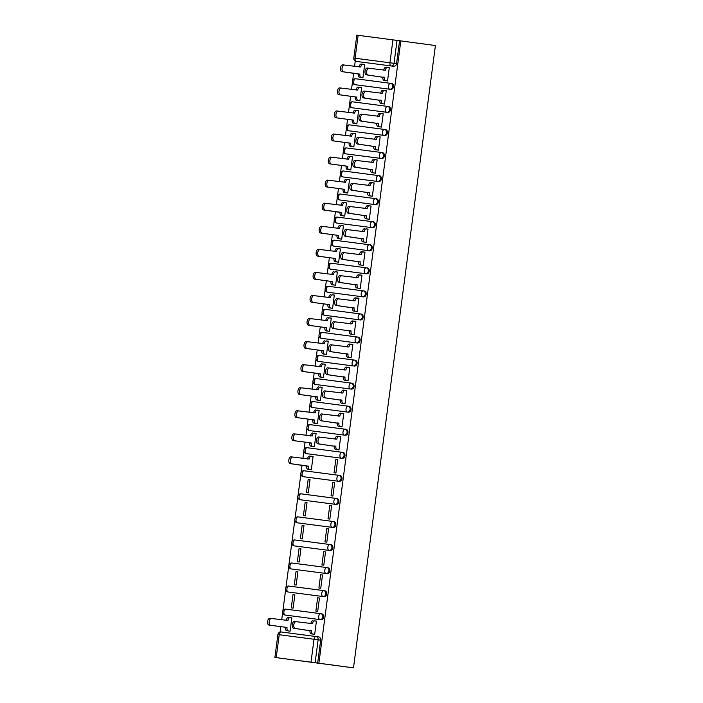 <?xml version="1.0" encoding="UTF-8"?>
<svg xmlns="http://www.w3.org/2000/svg" width="703" height="703" viewBox="0 0 703 703"><rect width="100%" height="100%" fill="white"/><g stroke="black" fill="none" stroke-linecap="round" stroke-linejoin="round"><path stroke-width="1.05" d="M390.683 89.351A2.979 2.478 -82.4 0 0 393.531 86.724A2.979 2.478 -82.4 0 0 391.466 83.446L390.578 83.323A2.979 2.478 97.6 0 1 390.569 83.323A2.979 2.478 97.6 0 1 392.634 86.601A2.979 2.478 97.6 0 1 389.787 89.237L354.98 84.685A2.979 2.478 97.6 0 1 354.971 84.685L389.787 89.237A2.979 1.652 -82.6 0 1 388.531 86.056A2.979 1.652 97.4 0 1 390.56 83.323L390.56 83.323A2.979 2.979 0 0 0 390.56 83.323L355.753 78.771A2.979 1.652 97.4 0 0 353.723 81.513A2.979 1.652 97.4 0 0 354.98 84.685L355.867 84.808A2.979 2.478 -82.4 0 0 355.876 84.808M387.652 112.418A2.979 2.478 -82.4 0 0 390.499 109.782A2.979 2.478 -82.4 0 0 388.434 106.505A2.979 2.478 -82.4 0 0 388.425 106.505L387.529 106.381A2.979 2.478 97.6 0 1 389.594 109.659A2.979 2.478 97.6 0 1 386.747 112.295L351.939 107.744A2.979 2.478 97.6 0 1 351.931 107.744L386.747 112.295A2.979 1.652 -82.6 0 1 385.499 109.114A2.979 1.652 97.4 0 1 387.52 106.381A2.979 1.652 97.4 0 0 387.52 106.381A2.979 2.979 0 0 0 387.52 106.381L352.721 101.83A2.979 1.652 97.4 0 0 352.713 101.83A2.979 1.652 97.4 0 0 350.692 104.571A2.979 1.652 97.4 0 0 351.939 107.744L352.836 107.867A2.979 2.478 -82.4 0 0 352.836 107.867A2.979 2.478 -82.4 0 0 352.844 107.867M384.611 135.477A2.979 2.478 -82.4 0 0 387.458 132.841A2.979 2.478 -82.4 0 0 385.402 129.563A2.979 2.478 -82.4 0 0 385.393 129.563L384.506 129.44A2.979 2.478 97.6 0 1 384.497 129.44A2.979 2.478 97.6 0 1 386.562 132.718A2.979 2.478 97.6 0 1 383.715 135.354L348.908 130.802A2.979 2.478 97.6 0 1 348.899 130.802L349.804 130.925A2.979 2.478 -82.4 0 0 349.804 130.925L348.899 130.802A2.979 1.652 97.4 0 1 347.651 127.63A2.979 1.652 97.4 0 1 349.681 124.888L384.488 129.44A2.979 1.652 97.4 0 0 382.458 132.173A2.979 1.652 -82.6 0 0 383.715 135.354L349.804 130.925M346.772 153.983L381.58 158.535A2.979 2.478 -82.4 0 0 384.427 155.899A2.979 2.478 -82.4 0 0 382.362 152.621A2.979 2.478 -82.4 0 0 382.353 152.621L381.457 152.498A2.979 2.478 97.6 0 1 383.522 155.776A2.979 2.478 97.6 0 1 380.675 158.412L345.867 153.86A2.979 2.478 97.6 0 1 345.858 153.86L346.772 153.983A2.979 2.478 -82.4 0 0 346.764 153.983A2.979 2.478 -82.4 0 0 346.772 153.983L345.858 153.86A2.979 1.652 97.4 0 1 344.619 150.688A2.979 1.652 97.4 0 1 346.641 147.955A2.979 2.979 0 0 0 343.301 150.521A2.979 2.979 0 0 0 345.858 153.86M378.539 181.594A2.979 2.478 -82.4 0 0 381.386 178.957A2.979 2.478 -82.4 0 0 379.33 175.68A2.979 2.478 -82.4 0 0 379.321 175.68L378.434 175.557A2.979 2.478 97.6 0 1 378.425 175.557A2.979 2.478 97.6 0 1 380.49 178.834A2.979 2.478 97.6 0 1 377.643 181.471L342.836 176.928A2.979 2.478 97.6 0 1 342.827 176.919L343.732 177.042A2.979 2.478 -82.4 0 0 343.732 177.042L342.827 176.919A2.979 1.652 97.4 0 1 341.579 173.746A2.979 1.652 97.4 0 1 343.609 171.014L378.416 175.557A2.979 1.652 97.4 0 0 376.386 178.298A2.979 1.652 -82.6 0 0 377.643 181.471L343.732 177.042M376.29 198.738L375.384 198.615A2.979 2.478 97.6 0 1 377.449 201.893A2.979 2.478 97.6 0 1 374.602 204.529L340.7 200.1A2.979 2.478 -82.4 0 0 340.7 200.1A2.979 2.478 -82.4 0 0 340.691 200.1L375.507 204.652A2.979 2.478 -82.4 0 0 378.355 202.016A2.979 2.478 -82.4 0 0 376.29 198.738A2.979 2.478 -82.4 0 0 376.281 198.738L375.393 198.624M372.467 227.71A2.979 2.478 -82.4 0 0 375.323 225.074A2.979 2.478 -82.4 0 0 373.258 221.797A2.979 2.478 -82.4 0 0 373.249 221.797L372.362 221.682A2.979 2.478 97.6 0 1 374.418 224.96A2.979 2.478 97.6 0 1 371.571 227.587L336.763 223.044A2.979 2.478 97.6 0 1 336.755 223.044L337.66 223.159A2.979 2.478 -82.4 0 0 337.66 223.159A2.979 2.478 -82.4 0 0 337.66 223.167L336.763 223.044A2.979 1.652 97.4 0 1 335.507 219.863A2.979 1.652 97.4 0 1 337.537 217.13L372.344 221.673A2.979 2.478 97.6 0 1 372.353 221.682A2.979 2.979 0 0 0 372.344 221.673A2.979 1.652 97.4 0 0 372.344 221.673A2.979 1.652 97.4 0 0 370.314 224.415A2.979 1.652 -82.6 0 0 371.571 227.587L337.66 223.167M369.435 250.769A2.979 2.478 -82.4 0 0 372.282 248.133A2.979 2.478 -82.4 0 0 370.217 244.855A2.979 2.478 -82.4 0 0 370.209 244.855L369.321 244.741A2.979 2.478 97.6 0 1 371.377 248.018A2.979 2.478 97.6 0 1 368.53 250.646L334.628 246.226A2.979 2.478 -82.4 0 0 334.619 246.226A2.979 2.478 -82.4 0 0 334.628 246.226L333.723 246.103A2.979 1.652 97.4 0 1 332.475 242.93A2.979 1.652 97.4 0 1 334.505 240.189L369.303 244.741A2.979 2.478 97.6 0 1 369.321 244.741A2.979 2.979 0 0 0 369.303 244.741A2.979 1.652 97.4 0 0 369.303 244.741A2.979 1.652 97.4 0 0 367.282 247.474A2.979 1.652 -82.6 0 0 368.53 250.646L334.628 246.226M331.588 269.284L330.682 269.161A2.979 2.478 97.6 0 1 330.682 269.161A2.979 1.652 97.4 0 1 329.435 265.989A2.979 1.652 97.4 0 1 331.464 263.247L366.272 267.799A2.979 2.478 97.6 0 1 368.346 271.077A2.979 2.478 97.6 0 1 365.498 273.713L331.588 269.284A2.979 2.478 -82.4 0 0 331.588 269.284L366.395 273.827A2.979 2.478 -82.4 0 0 369.251 271.191A2.979 2.478 -82.4 0 0 367.186 267.922A2.979 2.478 -82.4 0 0 367.177 267.913L366.289 267.799M363.363 296.886A2.979 2.478 -82.4 0 0 366.21 294.258A2.979 2.478 -82.4 0 0 364.145 290.98A2.979 2.478 -82.4 0 0 364.136 290.98L363.249 290.857A2.979 2.478 97.6 0 1 363.249 290.857A2.979 2.478 97.6 0 1 365.305 294.135A2.979 2.478 97.6 0 1 362.458 296.771L328.556 292.343A2.979 2.478 -82.4 0 0 328.556 292.343L327.651 292.22A2.979 1.652 97.4 0 1 326.403 289.047A2.979 1.652 97.4 0 1 328.433 286.306L363.24 290.857A2.979 1.652 97.4 0 0 361.21 293.59A2.979 1.652 -82.6 0 0 362.458 296.771L328.556 292.343A2.979 2.478 -82.4 0 1 328.538 292.343M360.323 319.953A2.979 2.478 -82.4 0 0 363.179 317.317A2.979 2.478 -82.4 0 0 361.114 314.039A2.979 2.478 -82.4 0 0 361.105 314.039L360.217 313.916A2.979 2.478 97.6 0 1 360.208 313.916A2.979 2.478 97.6 0 1 362.273 317.194A2.979 2.478 97.6 0 1 359.426 319.83L324.619 315.278A2.979 2.478 97.6 0 1 324.61 315.278L324.61 315.278A2.979 1.652 97.4 0 1 323.371 312.106A2.979 1.652 97.4 0 1 325.392 309.364L360.2 313.916A2.979 1.652 97.4 0 0 358.17 316.649A2.979 1.652 -82.6 0 0 359.426 319.83L325.515 315.401A2.979 2.478 -82.4 0 1 325.507 315.401M357.291 343.011A2.979 2.478 -82.4 0 0 360.138 340.375A2.979 2.478 -82.4 0 0 358.073 337.097L357.177 336.974A2.979 2.478 97.6 0 1 357.177 336.974A2.979 2.478 97.6 0 1 359.242 340.252A2.979 2.478 97.6 0 1 356.386 342.888L321.579 338.336L356.386 342.888A2.979 1.652 -82.6 0 1 355.138 339.716A2.979 1.652 97.4 0 1 357.168 336.974L357.168 336.974A2.979 2.979 0 0 0 357.168 336.974L322.361 332.431A2.979 1.652 97.4 0 0 322.361 332.422A2.979 1.652 97.4 0 0 320.331 335.164A2.979 1.652 97.4 0 0 321.579 338.336L322.475 338.459A2.979 2.478 -82.4 0 0 322.484 338.459M354.25 366.07A2.979 2.478 -82.4 0 0 357.106 363.433A2.979 2.478 -82.4 0 0 355.041 360.156A2.979 2.478 -82.4 0 0 355.033 360.156L354.145 360.033A2.979 2.478 97.6 0 1 354.136 360.033A2.979 2.478 97.6 0 1 356.201 363.31A2.979 2.478 97.6 0 1 353.354 365.947L318.547 361.395A2.979 2.478 97.6 0 1 318.538 361.395L353.354 365.947A2.979 1.652 -82.6 0 1 352.106 362.774A2.979 1.652 97.4 0 1 354.127 360.033L354.127 360.033A2.979 2.979 0 0 0 354.127 360.033L319.32 355.49A2.979 1.652 97.4 0 0 317.299 358.222A2.979 1.652 97.4 0 0 318.547 361.395L319.443 361.518A2.979 2.478 -82.4 0 0 319.443 361.518A2.979 2.478 -82.4 0 0 319.452 361.518M351.219 389.128A2.979 2.478 -82.4 0 0 354.066 386.492A2.979 2.478 -82.4 0 0 352.001 383.214L351.105 383.1A2.979 2.478 97.6 0 1 351.105 383.091A2.979 2.478 97.6 0 1 353.17 386.369A2.979 2.478 97.6 0 1 350.314 389.005L315.506 384.462A2.979 2.478 97.6 0 1 315.506 384.453L316.403 384.576A2.979 2.478 -82.4 0 0 316.412 384.576L315.506 384.453A2.979 1.652 97.4 0 1 314.259 381.281A2.979 1.652 97.4 0 1 316.288 378.548L351.096 383.091A2.979 1.652 97.4 0 0 349.066 385.833A2.979 1.652 -82.6 0 0 350.314 389.005L316.412 384.576M313.38 407.635L348.187 412.186A2.979 2.478 -82.4 0 0 351.034 409.55A2.979 2.478 -82.4 0 0 348.969 406.272A2.979 2.478 -82.4 0 0 348.96 406.272L348.073 406.158A2.979 2.478 97.6 0 1 348.064 406.158A2.979 2.478 97.6 0 1 350.129 409.427A2.979 2.478 97.6 0 1 347.282 412.063L312.475 407.52A2.979 2.478 97.6 0 1 312.466 407.52L313.38 407.635A2.979 2.478 -82.4 0 0 313.371 407.635A2.979 2.478 -82.4 0 0 313.38 407.635L312.466 407.52A2.979 1.652 97.4 0 1 311.227 404.339A2.979 1.652 97.4 0 1 313.248 401.606A2.979 2.979 0 0 0 309.909 404.172A2.979 2.979 0 0 0 312.466 407.52M345.147 435.245A2.979 2.478 -82.4 0 0 347.994 432.609A2.979 2.478 -82.4 0 0 345.929 429.331L345.032 429.217A2.979 2.478 97.6 0 1 345.032 429.217A2.979 2.478 97.6 0 1 347.097 432.494A2.979 2.478 97.6 0 1 344.242 435.122L309.434 430.579L344.242 435.122A2.979 1.652 -82.6 0 1 342.994 431.95A2.979 1.652 97.4 0 1 345.024 429.208A2.979 1.652 97.4 0 0 345.024 429.208A2.979 2.979 0 0 0 345.024 429.208L345.929 429.331M342.115 458.303A2.979 2.478 -82.4 0 0 344.962 455.667A2.979 2.478 -82.4 0 0 342.897 452.389A2.979 2.478 -82.4 0 0 342.888 452.389L341.992 452.275A2.979 2.478 97.6 0 1 344.057 455.553A2.979 2.478 97.6 0 1 341.21 458.189L306.403 453.637A2.979 2.478 97.6 0 1 306.394 453.637L307.299 453.76A2.979 2.478 -82.4 0 0 307.299 453.76A2.979 2.478 -82.4 0 0 307.308 453.76L306.403 453.637A2.979 1.652 97.4 0 1 305.155 450.465A2.979 1.652 97.4 0 1 307.176 447.723L341.983 452.275A2.979 1.652 97.4 0 0 339.962 455.008A2.979 1.652 -82.6 0 0 341.21 458.189L307.308 453.76M339.074 481.362A2.979 2.478 -82.4 0 0 341.922 478.734A2.979 2.478 -82.4 0 0 339.857 475.456L338.969 475.333A2.979 2.478 97.6 0 1 341.025 478.611A2.979 2.478 97.6 0 1 338.169 481.247L303.371 476.696A2.979 2.478 97.6 0 1 303.362 476.696L304.258 476.819A2.979 2.478 -82.4 0 0 304.267 476.819L303.371 476.696A2.979 1.652 97.4 0 1 302.114 473.523A2.979 1.652 97.4 0 1 304.144 470.782L338.943 475.333A2.979 2.478 97.6 0 1 338.96 475.333A2.979 2.979 0 0 0 338.951 475.333L338.951 475.333A2.979 1.652 97.4 0 0 336.922 478.066A2.979 1.652 -82.6 0 0 338.169 481.247L304.267 476.819M301.227 499.877L300.322 499.754A2.979 2.478 97.6 0 1 300.322 499.754A2.979 1.652 97.4 0 1 299.083 496.582A2.979 1.652 97.4 0 1 301.104 493.84A2.979 1.652 97.4 0 0 301.104 493.84L335.911 498.392A2.979 2.478 97.6 0 1 337.985 501.67A2.979 2.478 97.6 0 1 335.138 504.306L301.236 499.877A2.979 2.478 -82.4 0 0 301.236 499.877A2.979 2.478 -82.4 0 0 301.227 499.877L336.043 504.42A2.979 2.478 -82.4 0 0 338.89 501.793A2.979 2.478 -82.4 0 0 336.825 498.515A2.979 2.478 -82.4 0 0 336.816 498.515L335.929 498.392M298.195 522.935L297.29 522.812A2.979 2.478 97.6 0 1 297.29 522.812A2.979 1.652 97.4 0 1 296.042 519.64A2.979 1.652 97.4 0 1 298.072 516.898L332.871 521.45A2.979 2.478 97.6 0 1 334.953 524.728A2.979 2.478 97.6 0 1 332.106 527.364L298.195 522.935A2.979 2.478 -82.4 0 0 298.195 522.935L333.002 527.487A2.979 2.478 -82.4 0 0 335.849 524.851A2.979 2.478 -82.4 0 0 333.793 521.573A2.979 2.478 -82.4 0 0 333.784 521.573L332.897 521.45M329.971 550.546A2.979 2.478 -82.4 0 0 332.818 547.909A2.979 2.478 -82.4 0 0 330.753 544.632A2.979 2.478 -82.4 0 0 330.744 544.632L329.848 544.509A2.979 2.478 97.6 0 1 331.913 547.786A2.979 2.478 97.6 0 1 329.066 550.423L294.258 545.871A2.979 2.478 97.6 0 1 294.249 545.871L295.163 545.994A2.979 2.478 -82.4 0 0 295.163 545.994L294.249 545.871A2.979 1.652 97.4 0 1 293.01 542.698A2.979 1.652 97.4 0 1 295.032 539.966L329.839 544.509A2.979 1.652 97.4 0 0 329.839 544.509A2.979 1.652 97.4 0 0 327.818 547.25A2.979 1.652 -82.6 0 0 329.066 550.423L295.163 545.994A2.979 2.478 -82.4 0 1 295.146 545.994M326.93 573.604A2.979 2.478 -82.4 0 0 329.777 570.968A2.979 2.478 -82.4 0 0 327.721 567.69A2.979 2.478 -82.4 0 0 327.712 567.69L326.825 567.567A2.979 2.478 97.6 0 1 326.816 567.567A2.979 2.478 97.6 0 1 328.881 570.845A2.979 2.478 97.6 0 1 326.034 573.481L291.227 568.938A2.979 2.478 97.6 0 1 291.218 568.929L292.123 569.052L291.218 568.929A2.979 1.652 97.4 0 1 289.97 565.757A2.979 1.652 97.4 0 1 292 563.024L326.807 567.567A2.979 1.652 97.4 0 0 324.777 570.309A2.979 1.652 -82.6 0 0 326.034 573.481L292.123 569.052A2.979 2.478 -82.4 0 1 292.114 569.052M289.091 592.111L288.186 591.996A2.979 1.652 97.4 0 1 286.938 588.815A2.979 1.652 97.4 0 1 288.959 586.082A2.979 1.652 97.4 0 0 288.959 586.082L323.767 590.625A2.979 2.478 97.6 0 1 325.841 593.903A2.979 2.478 97.6 0 1 322.993 596.539L289.082 592.111A2.979 2.478 -82.4 0 0 289.082 592.111A2.979 2.478 -82.4 0 0 289.091 592.111L323.898 596.662A2.979 2.478 -82.4 0 0 326.746 594.026A2.979 2.478 -82.4 0 0 324.681 590.748A2.979 2.478 -82.4 0 0 324.672 590.748L323.784 590.634M320.858 619.721A2.979 2.478 -82.4 0 0 323.714 617.085A2.979 2.478 -82.4 0 0 321.649 613.807A2.979 2.478 -82.4 0 0 321.64 613.807L320.753 613.693A2.979 2.478 97.6 0 1 320.744 613.693A2.979 2.478 97.6 0 1 322.809 616.962A2.979 2.478 97.6 0 1 319.962 619.598L285.154 615.055A2.979 2.478 97.6 0 1 285.146 615.055L286.051 615.169A2.979 2.478 -82.4 0 0 286.051 615.169L285.146 615.055A2.979 1.652 97.4 0 1 283.898 611.874A2.979 1.652 97.4 0 1 285.928 609.141L320.735 613.684A2.979 1.652 97.4 0 0 318.705 616.426A2.979 1.652 -82.6 0 0 319.962 619.598L286.051 615.169M355.252 61.02L354.549 66.407M353.653 73.217L352.704 80.379M352.449 82.348L351.509 89.466M350.612 96.276L349.672 103.438M349.409 105.406L348.477 112.524M347.581 119.334L346.632 126.496M346.377 128.464L345.437 135.591M344.54 142.393L343.6 149.554M343.336 151.523L342.405 158.65M341.509 165.451L340.568 172.613M340.305 174.59L339.364 181.708M338.468 188.509L337.528 195.671M337.273 197.648L336.333 204.766M335.436 211.568L334.496 218.73M334.233 220.707L333.292 227.825M332.396 234.626L331.456 241.797M331.201 243.765L330.261 250.883M329.364 257.685L328.424 264.855M328.16 266.824L327.22 273.942M326.333 280.752L325.384 287.914M325.129 289.882L324.188 297M323.292 303.81L322.352 310.972M322.088 312.94L321.157 320.058M320.26 326.869L319.311 334.03M319.057 335.999L318.116 343.126M317.22 349.927L316.28 357.089M316.016 359.057L315.085 366.184M314.188 372.985L313.239 380.147M312.984 382.124L312.044 389.242M311.148 396.044L310.208 403.206M309.944 405.183L309.012 412.301M308.116 419.102L307.167 426.264M306.912 428.241L305.972 435.359M305.076 442.161L304.135 449.331M303.872 451.3L302.94 458.418M302.044 465.219L301.095 472.39M300.84 474.358L298.063 495.448M297.8 497.416L295.023 518.506M294.768 520.475L291.991 541.565M291.727 543.533L288.959 564.623M288.696 566.6L285.919 587.682M285.664 589.659L282.887 610.74M282.624 612.717L281.683 619.835M280.787 626.637L280.075 632.059M276.209 657.63L311.016 662.173L314.03 639.264L279.223 634.712L276.209 657.63L274.891 657.454L353.486 667.85L318.89 663.219L400.815 40.906L435.421 45.546L353.486 667.85M393.724 66.293L358.917 61.75A2.979 2.478 -82.4 0 0 358.917 61.75L393.724 66.293A2.979 2.478 97.6 0 0 396.571 63.657L394.031 63.323A2.979 2.478 97.6 0 1 391.176 65.959A2.979 1.652 97.4 0 1 389.928 62.778L392.942 39.869L397.046 40.405L394.031 63.323L353.802 58.059A2.979 2.979 0 0 0 356.368 61.407A2.979 1.652 97.4 0 1 355.12 58.235L358.135 35.317L392.942 39.869M400.815 40.906L397.046 40.405M353.802 58.059L356.825 35.15L358.135 35.317M317.659 663.061L320.673 640.143A2.979 2.478 -82.4 0 0 318.608 636.865L316.078 636.531A2.979 2.478 97.6 0 1 318.134 639.809L315.12 662.718L318.89 663.219M315.12 662.718L311.016 662.173M316.429 621.101L314.584 620.854L316.429 621.101L314.672 634.396L312.835 634.088M291.824 617.884L289.979 617.638L291.824 617.884L290.075 631.189L286.639 630.653A2.979 1.652 -82.6 0 1 285.392 627.48L286.991 627.691A2.979 1.652 97.4 0 0 288.239 630.863L286.639 630.653M293.019 594.58L291.27 607.884L293.116 608.13L294.865 594.826L293.019 594.58L294.865 594.826M317.615 597.796L315.867 611.1L317.712 611.338L319.461 598.033L317.615 597.796L319.461 598.042M296.051 571.521L294.302 584.826L296.148 585.063L297.896 571.767L296.051 571.521L297.896 571.767M320.656 574.738L318.898 588.042L320.744 588.279L322.501 574.975L320.656 574.738L322.492 574.984M299.091 548.463L297.343 561.767L299.179 562.005L300.937 548.7L299.091 548.463L300.937 548.709M323.688 551.679L321.939 564.984L323.784 565.221L325.533 551.917L323.688 551.679L325.533 551.925M302.123 525.405L300.374 538.709L302.22 538.946L303.968 525.642L302.123 525.405L303.968 525.651M326.728 528.621L324.971 541.925L326.816 542.162L328.573 528.858L326.728 528.621L328.565 528.867M305.164 502.346L303.406 515.65L305.251 515.888L307.009 502.583L305.164 502.346L307.009 502.592M329.76 505.562L328.011 518.858L329.856 519.104L331.605 505.8L329.76 505.562L331.605 505.809M308.195 479.288L306.446 492.592L308.292 492.829L310.041 479.525L308.195 479.288L310.041 479.534M332.8 482.495L331.043 495.8L332.888 496.046L334.637 482.741L332.8 482.495L334.637 482.75M309.496 469.455L311.324 469.771L313.081 456.467L311.236 456.229L313.081 456.475M335.832 459.437L334.083 472.741L335.929 472.987L337.677 459.683L335.832 459.437L337.677 459.683M310.928 446.185L314.373 446.633L310.928 446.185A2.979 1.652 -82.6 0 1 309.68 443.004L311.28 443.215A2.979 1.652 97.4 0 0 312.527 446.387L314.364 446.713L316.113 433.408L314.267 433.162L316.113 433.417M338.864 436.378L338.855 436.449A2.979 1.652 97.4 0 0 336.825 439.182L320.401 437.213A3.427 1.907 97.4 0 0 318.064 440.359A3.427 1.907 97.4 0 0 319.505 444.015L335.876 446.431A2.979 1.652 97.4 0 0 337.124 449.604L338.96 449.929L340.709 436.625L338.864 436.378L340.709 436.625M317.404 423.584L313.969 423.118A2.979 1.652 -82.6 0 1 312.712 419.946L314.311 420.157A2.979 1.652 97.4 0 0 315.559 423.329L317.396 423.654L319.153 410.35L317.308 410.104L319.153 410.35M341.904 413.32L341.895 413.39A2.979 1.652 97.4 0 0 339.865 416.123L323.442 414.155A3.427 1.907 97.4 0 0 321.104 417.301A3.427 1.907 97.4 0 0 322.545 420.956L338.908 423.373A2.979 1.652 97.4 0 0 340.164 426.545L342.001 426.862L343.749 413.566L341.904 413.32L343.749 413.566M317 400.06L320.445 400.517L317 400.06A2.979 1.652 -82.6 0 1 315.752 396.887L317.352 397.098A2.979 1.652 97.4 0 0 318.6 400.271L320.436 400.596L322.185 387.291L320.34 387.045L322.185 387.291M344.936 390.262L344.927 390.332A2.979 1.652 97.4 0 0 342.897 393.065L326.473 391.096A3.427 1.907 97.4 0 0 324.136 394.242A3.427 1.907 97.4 0 0 325.577 397.889L341.948 400.306A2.979 1.652 97.4 0 0 343.196 403.487L345.032 403.803L346.781 390.499L344.936 390.262L346.781 390.508M320.032 377.001L323.477 377.458L320.032 377.001A2.979 1.652 -82.6 0 1 318.784 373.829L320.383 374.04A2.979 1.652 97.4 0 0 321.631 377.212L323.468 377.529L325.225 364.233L323.38 363.987L325.217 364.233M347.976 367.203L347.967 367.274A2.979 1.652 97.4 0 0 347.959 367.274A2.979 1.652 97.4 0 0 345.938 370.006L329.505 368.029A3.427 1.907 97.4 0 0 327.176 371.184A3.427 1.907 97.4 0 0 328.617 374.831L344.98 377.247A2.979 1.652 97.4 0 0 346.236 380.428L348.073 380.745L349.822 367.441L347.976 367.203L349.822 367.449M323.072 353.943L326.517 354.4L323.072 353.943A2.979 1.652 -82.6 0 1 321.825 350.771L323.424 350.973A2.979 1.652 97.4 0 0 324.672 354.154L326.508 354.47L328.257 341.166L326.412 340.929L328.257 341.175M351.008 344.145L350.999 344.215A2.979 1.652 97.4 0 0 348.969 346.948L332.545 344.971A3.427 1.907 97.4 0 0 330.208 348.126A3.427 1.907 97.4 0 0 331.649 351.772L348.02 354.189A2.979 1.652 97.4 0 0 349.268 357.37L351.105 357.686L352.853 344.382L351.008 344.145L352.853 344.391M326.104 330.885L329.549 331.341L326.104 330.885A2.979 1.652 -82.6 0 1 324.856 327.712L326.456 327.914A2.979 1.652 97.4 0 0 327.703 331.095L329.54 331.412L331.298 318.108L329.452 317.87L331.289 318.116M354.048 321.086L354.04 321.148A2.979 1.652 97.4 0 0 352.01 323.89L335.577 321.912A3.427 1.907 97.4 0 0 333.248 325.067A3.427 1.907 97.4 0 0 334.69 328.714L351.052 331.131A2.979 1.652 97.4 0 0 352.308 334.303L354.136 334.628L355.894 321.324L354.048 321.086L355.894 321.333M329.145 307.826L332.589 308.283L329.145 307.826A2.979 1.652 -82.6 0 1 327.897 304.645L329.496 304.856A2.979 1.652 97.4 0 0 330.744 308.037L332.581 308.353L334.329 295.049L332.484 294.812L334.329 295.058M357.08 298.028L357.071 298.09A2.979 1.652 97.4 0 0 355.041 300.831L338.618 298.854A3.427 1.907 97.4 0 0 336.28 302.009A3.427 1.907 97.4 0 0 337.721 305.656L354.092 308.072A2.979 1.652 97.4 0 0 355.34 311.244L357.177 311.57L358.925 298.265L357.08 298.028L358.925 298.274M332.176 284.768L335.621 285.225L332.176 284.768A2.979 1.652 -82.6 0 1 330.928 281.587L332.528 281.798A2.979 1.652 97.4 0 0 333.776 284.97L335.612 285.295L337.361 271.991L335.524 271.753L337.361 271.999M360.121 274.961L360.112 275.031A2.979 1.652 97.4 0 0 358.082 277.773L341.649 275.796A3.427 1.907 97.4 0 0 339.321 278.95A3.427 1.907 97.4 0 0 340.753 282.597L357.124 285.014A2.979 1.652 97.4 0 0 358.381 288.186L360.208 288.511L361.966 275.207L360.121 274.961L361.966 275.207M335.217 261.709L338.661 262.157L335.217 261.709A2.979 1.652 -82.6 0 1 333.969 258.528L335.559 258.739A2.979 1.652 97.4 0 0 336.816 261.911L338.653 262.237L340.401 248.932L338.556 248.695L340.401 248.941M363.152 251.902L363.143 251.973A2.979 1.652 97.4 0 0 361.114 254.714L344.69 252.737A3.427 1.907 97.4 0 0 342.352 255.883A3.427 1.907 97.4 0 0 343.793 259.539L360.164 261.955A2.979 1.652 97.4 0 0 361.412 265.128L363.249 265.453L364.998 252.149L363.152 251.902L364.998 252.149M338.248 238.642L341.693 239.099L338.248 238.642A2.979 1.652 -82.6 0 1 337.001 235.47L338.6 235.681A2.979 1.652 97.4 0 0 339.848 238.853L341.684 239.178L343.433 225.874L341.588 225.628L343.433 225.874M364.453 242.078L366.281 242.394L368.038 229.09L366.193 228.844L368.038 229.09M342.888 215.803L344.725 216.12L346.474 202.816L344.628 202.569L346.474 202.816M369.224 205.786L369.216 205.856A2.979 1.652 97.4 0 0 367.186 208.589L350.762 206.62A3.427 1.907 97.4 0 0 348.424 209.766A3.427 1.907 97.4 0 0 349.866 213.413L366.237 215.839A2.979 1.652 97.4 0 0 367.484 219.011L369.321 219.327L371.07 206.023L369.224 205.786L371.07 206.032M344.321 192.525L347.765 192.982L344.321 192.525A2.979 1.652 -82.6 0 1 343.073 189.353L344.672 189.564A2.979 1.652 97.4 0 0 345.92 192.736L347.757 193.061L349.505 179.757L347.66 179.511L349.505 179.757M372.265 182.727L372.256 182.798A2.979 1.652 97.4 0 0 370.226 185.53L353.794 183.562A3.427 1.907 97.4 0 0 351.465 186.708A3.427 1.907 97.4 0 0 352.897 190.355L369.268 192.771A2.979 1.652 97.4 0 0 370.516 195.952L372.353 196.269L374.11 182.965L372.265 182.727L374.11 182.973M350.806 169.933L347.361 169.467A2.979 1.652 -82.6 0 1 346.104 166.295L347.704 166.506A2.979 1.652 97.4 0 0 348.96 169.678L350.788 169.994L352.546 156.69L350.7 156.453L352.546 156.699M375.297 159.669L375.288 159.739A2.979 1.652 97.4 0 0 373.258 162.472L356.834 160.495A3.427 1.907 97.4 0 0 354.497 163.65A3.427 1.907 97.4 0 0 355.938 167.296L372.309 169.713A2.979 1.652 97.4 0 0 373.557 172.894L375.393 173.21L377.142 159.906L375.297 159.669L377.142 159.915M350.393 146.409L353.837 146.865L350.393 146.409A2.979 1.652 -82.6 0 1 349.145 143.236L350.744 143.438A2.979 1.652 97.4 0 0 351.992 146.619L353.829 146.936L355.577 133.632L353.732 133.394L355.577 133.64M380.165 136.927L378.319 136.672A2.979 1.652 97.4 0 0 376.298 139.414L359.866 137.437A3.427 1.907 97.4 0 0 357.537 140.591A3.427 1.907 97.4 0 0 358.969 144.238L375.34 146.655A2.979 1.652 97.4 0 0 376.588 149.836L378.425 150.152L380.182 136.848L378.337 136.61L380.174 136.857M353.433 123.35L356.878 123.807L353.433 123.35A2.979 1.652 -82.6 0 1 352.177 120.178L353.776 120.38A2.979 1.652 97.4 0 0 355.033 123.561L356.86 123.877L358.618 110.573L356.773 110.336L358.618 110.582M381.369 113.552L381.36 113.614A2.979 1.652 97.4 0 0 379.33 116.355L362.906 114.378A3.427 1.907 97.4 0 0 362.897 114.378A3.427 1.907 97.4 0 0 360.569 117.533A3.427 1.907 97.4 0 0 362.01 121.18L378.381 123.596A2.979 1.652 97.4 0 0 379.629 126.768L381.465 127.094L383.214 113.789L381.369 113.552L383.214 113.798M356.465 100.292L359.91 100.749L356.465 100.292A2.979 1.652 -82.6 0 1 355.217 97.111L356.816 97.322A2.979 1.652 97.4 0 0 358.064 100.503L359.901 100.819L361.65 87.515L359.804 87.277L361.65 87.523M382.66 103.719L384.497 104.035L386.246 90.731L384.409 90.485L386.246 90.74M361.105 77.444L362.933 77.761L364.69 64.456L362.845 64.219L364.69 64.465M387.441 67.426L387.432 67.497A2.979 1.652 97.4 0 0 385.402 70.238L368.978 68.261A3.427 1.907 97.4 0 0 366.641 71.416A3.427 1.907 97.4 0 0 368.082 75.063L384.444 77.479A2.979 1.652 97.4 0 0 385.701 80.652L387.538 80.977L389.286 67.673L387.441 67.426L389.286 67.673M362.845 64.219L362.836 64.281A2.979 1.652 97.4 0 0 362.827 64.281A2.979 1.652 97.4 0 0 360.806 67.022L344.373 65.045A3.427 1.907 97.4 0 0 342.045 68.2A3.427 1.907 97.4 0 0 343.477 71.847L359.848 74.263A2.979 1.652 97.4 0 0 361.105 77.435L359.505 77.233A2.979 1.652 -82.6 0 1 358.249 74.052L359.883 74.043M359.804 87.277L359.795 87.339A2.979 1.652 97.4 0 0 357.765 90.081L341.342 88.103A3.427 1.907 97.4 0 0 341.333 88.103A3.427 1.907 97.4 0 0 339.004 91.258A3.427 1.907 97.4 0 0 340.445 94.905L356.843 97.102M356.773 110.336L356.764 110.406A2.979 1.652 97.4 0 0 356.755 110.406A2.979 1.652 97.4 0 0 354.734 113.139L338.301 111.162A3.427 1.907 97.4 0 0 335.972 114.317A3.427 1.907 97.4 0 0 337.414 117.963L353.811 120.16M353.732 133.394L353.723 133.465A2.979 1.652 97.4 0 0 351.693 136.197L335.269 134.229A3.427 1.907 97.4 0 0 332.932 137.375A3.427 1.907 97.4 0 0 334.373 141.022L350.771 143.219M350.7 156.453L350.692 156.523A2.979 1.652 97.4 0 0 350.683 156.523A2.979 1.652 97.4 0 0 348.662 159.256L332.229 157.287A3.427 1.907 97.4 0 0 329.9 160.433A3.427 1.907 97.4 0 0 331.341 164.08L347.739 166.277M347.66 179.511L347.651 179.581A2.979 1.652 97.4 0 0 345.621 182.314L329.197 180.346A3.427 1.907 97.4 0 0 326.86 183.492A3.427 1.907 97.4 0 0 328.301 187.147L344.698 189.335M344.628 202.569L344.619 202.64A2.979 1.652 97.4 0 0 344.611 202.64A2.979 1.652 97.4 0 0 342.589 205.381L326.157 203.404A3.427 1.907 97.4 0 0 323.828 206.55A3.427 1.907 97.4 0 0 325.269 210.206L341.632 212.622A2.979 1.652 97.4 0 0 342.888 215.795L341.289 215.584A2.979 1.652 -82.6 0 1 340.032 212.411L341.667 212.403M341.588 225.628L341.579 225.698A2.979 1.652 97.4 0 0 339.549 228.44L323.125 226.463A3.427 1.907 97.4 0 0 320.788 229.617A3.427 1.907 97.4 0 0 322.229 233.264L338.626 235.461M338.556 248.695L338.547 248.757A2.979 1.652 97.4 0 0 336.517 251.498L320.093 249.521A3.427 1.907 97.4 0 0 320.085 249.521A3.427 1.907 97.4 0 0 317.756 252.676A3.427 1.907 97.4 0 0 319.197 256.323L335.595 258.519M335.524 271.753L335.507 271.815A2.979 1.652 97.4 0 0 333.486 274.557L317.053 272.579A3.427 1.907 97.4 0 0 314.716 275.734A3.427 1.907 97.4 0 0 316.157 279.381L332.554 281.578M332.484 294.812L332.475 294.882A2.979 1.652 97.4 0 0 332.475 294.873A2.979 1.652 97.4 0 0 330.445 297.615L314.021 295.638A3.427 1.907 97.4 0 0 314.013 295.638A3.427 1.907 97.4 0 0 311.684 298.793A3.427 1.907 97.4 0 0 313.125 302.439L329.522 304.636M329.452 317.87L329.435 317.941A2.979 1.652 97.4 0 0 327.413 320.673L310.981 318.696A3.427 1.907 97.4 0 0 308.652 321.851A3.427 1.907 97.4 0 0 310.085 325.498L326.482 327.695M326.412 340.929L326.403 340.999A2.979 1.652 97.4 0 0 324.373 343.732L307.949 341.763A3.427 1.907 97.4 0 0 307.94 341.763A3.427 1.907 97.4 0 0 305.612 344.909A3.427 1.907 97.4 0 0 307.053 348.556L323.45 350.753M323.38 363.987L323.371 364.057A2.979 1.652 97.4 0 0 323.362 364.057A2.979 1.652 97.4 0 0 321.341 366.79L304.909 364.822A3.427 1.907 97.4 0 0 302.58 367.968A3.427 1.907 97.4 0 0 304.012 371.623L320.41 373.811M320.34 387.045L320.331 387.116A2.979 1.652 97.4 0 0 318.301 389.849L301.877 387.88A3.427 1.907 97.4 0 0 301.868 387.88A3.427 1.907 97.4 0 0 299.54 391.026A3.427 1.907 97.4 0 0 300.981 394.682L317.378 396.87M317.308 410.104L317.299 410.174A2.979 1.652 97.4 0 0 317.29 410.174A2.979 1.652 97.4 0 0 315.269 412.916L298.837 410.939A3.427 1.907 97.4 0 0 296.508 414.085A3.427 1.907 97.4 0 0 297.94 417.74L314.338 419.937M314.267 433.162L314.259 433.233A2.979 1.652 97.4 0 0 312.229 435.974L295.805 433.997A3.427 1.907 97.4 0 0 295.796 433.997A3.427 1.907 97.4 0 0 293.467 437.152A3.427 1.907 97.4 0 0 294.909 440.799L311.306 442.995M311.236 456.229L311.227 456.291A2.979 1.652 97.4 0 0 311.218 456.291A2.979 1.652 97.4 0 0 309.197 459.033L292.764 457.055A3.427 1.907 97.4 0 0 290.436 460.21A3.427 1.907 97.4 0 0 291.868 463.857L308.239 466.274A2.979 1.652 97.4 0 0 309.496 469.446L307.896 469.244A2.979 1.652 -82.6 0 1 306.64 466.063L308.274 466.054M289.979 617.638L289.97 617.709A2.979 1.652 97.4 0 0 287.94 620.45L271.516 618.473A3.427 1.907 97.4 0 0 269.179 621.619A3.427 1.907 97.4 0 0 270.62 625.275L287.017 627.471M314.584 620.854L314.575 620.925A2.979 1.652 97.4 0 0 314.566 620.925A2.979 1.652 97.4 0 0 312.545 623.658L296.112 621.689A3.427 1.907 97.4 0 0 293.784 624.835A3.427 1.907 97.4 0 0 295.216 628.491L311.587 630.907A2.979 1.652 97.4 0 0 312.835 634.08L311.244 633.869A2.979 1.652 -82.6 0 1 309.988 630.696L293.617 628.28A3.427 1.907 -82.6 0 1 292.184 624.624A3.427 1.907 -82.6 0 1 294.513 621.478L296.112 621.689L294.513 621.478M345.015 429.208L310.216 424.665A2.979 1.652 97.4 0 0 308.186 427.398A2.979 1.652 97.4 0 0 309.434 430.579L310.331 430.693A2.979 2.478 -82.4 0 0 310.339 430.702M399.585 40.748L396.571 63.657M358.899 61.75A2.979 2.478 -82.4 0 0 358.908 61.75L356.368 61.407M318.608 636.865A2.979 2.478 -82.4 0 0 318.6 636.865L316.069 636.531A2.979 2.979 0 0 0 316.06 636.531A2.979 2.478 97.6 0 1 316.069 636.531M366.193 228.844L366.184 228.914A2.979 1.652 97.4 0 0 366.175 228.914A2.979 1.652 97.4 0 0 364.154 231.647L347.721 229.679A3.427 1.907 97.4 0 0 345.393 232.825A3.427 1.907 97.4 0 0 346.825 236.48L363.196 238.897A2.979 1.652 97.4 0 0 364.453 242.069L362.853 241.858A2.979 1.652 -82.6 0 1 361.597 238.686L345.226 236.27A3.427 1.907 -82.6 0 1 343.793 232.623A3.427 1.907 -82.6 0 1 346.122 229.468L347.721 229.679L346.122 229.468M384.409 90.485L384.392 90.555A2.979 1.652 97.4 0 0 382.37 93.297L365.938 91.32A3.427 1.907 97.4 0 0 363.609 94.474A3.427 1.907 97.4 0 0 365.042 98.121L381.413 100.538A2.979 1.652 97.4 0 0 382.66 103.71L381.061 103.508A2.979 1.652 -82.6 0 1 379.813 100.327L363.442 97.91A3.427 1.907 -82.6 0 1 362.01 94.264A3.427 1.907 -82.6 0 1 364.339 91.109L365.929 91.32M310.911 623.666L310.946 623.456A2.979 1.652 -82.6 0 1 312.967 620.714A2.979 1.652 -82.6 0 1 312.976 620.714L312.967 620.714M312.835 634.08L311.244 633.869M316.42 621.171L314.575 620.925M311.614 630.679L310.023 630.477M291.815 617.955L289.97 617.709M285.418 627.261L269.021 625.064A3.427 1.907 -82.6 0 1 267.579 621.417A3.427 1.907 -82.6 0 1 269.917 618.262L271.507 618.473M286.314 620.45L286.341 620.239A2.979 1.652 -82.6 0 1 288.371 617.498M335.199 439.19L335.234 438.98A2.979 1.652 -82.6 0 1 337.255 436.238L338.855 436.449L337.255 436.238M338.969 449.858L335.524 449.393A2.979 1.652 -82.6 0 1 334.276 446.22L317.905 443.804A3.427 1.907 -82.6 0 1 316.473 440.157A3.427 1.907 -82.6 0 1 318.802 437.002L320.401 437.213L318.802 437.002M340.7 436.695L338.855 436.449M338.969 449.85L335.524 449.393M335.902 446.203L334.303 446.001M338.24 416.132L338.266 415.921A2.979 1.652 -82.6 0 1 340.296 413.179L341.895 413.39L340.296 413.179M338.565 426.334L342.01 426.791L338.565 426.334A2.979 1.652 -82.6 0 1 337.308 423.162L320.946 420.746A3.427 1.907 -82.6 0 1 319.505 417.09A3.427 1.907 -82.6 0 1 321.833 413.944A3.427 1.907 -82.6 0 1 321.842 413.944L323.433 414.155A3.427 1.907 97.4 0 0 323.433 414.155L321.833 413.944M343.741 413.636L341.895 413.39M338.943 423.144L337.343 422.942M341.271 393.074L341.298 392.854A2.979 1.652 -82.6 0 1 343.328 390.121L344.927 390.332L343.328 390.121M341.596 403.276L345.041 403.733L341.596 403.276A2.979 1.652 -82.6 0 1 340.349 400.104L323.978 397.687A3.427 1.907 -82.6 0 1 322.536 394.031A3.427 1.907 -82.6 0 1 324.874 390.886L326.473 391.096L324.874 390.886M346.772 390.578L344.927 390.332M341.974 400.086L340.375 399.875M344.312 370.015L344.338 369.796A2.979 1.652 -82.6 0 1 346.359 367.063A2.979 1.652 -82.6 0 1 346.368 367.063L346.359 367.063M344.637 380.218L348.082 380.675L344.637 380.218A2.979 1.652 -82.6 0 1 343.38 377.045L327.018 374.629A3.427 1.907 -82.6 0 1 325.577 370.973A3.427 1.907 -82.6 0 1 327.906 367.827L329.505 368.029L327.906 367.827M349.813 367.52L347.967 367.274M345.015 377.028L343.416 376.817M347.344 346.957L347.37 346.737A2.979 1.652 -82.6 0 1 349.4 344.004L350.999 344.206A2.979 1.652 97.4 0 0 350.999 344.206L349.4 344.004M347.669 357.159L351.113 357.616L347.669 357.159A2.979 1.652 -82.6 0 1 346.421 353.978L330.05 351.562A3.427 1.907 -82.6 0 1 328.609 347.915A3.427 1.907 -82.6 0 1 330.946 344.769L332.537 344.971M352.844 344.461L350.999 344.215M332.545 344.971L330.946 344.769M348.047 353.969L346.447 353.758M350.384 323.898L350.41 323.679A2.979 1.652 -82.6 0 1 352.431 320.946A2.979 1.652 -82.6 0 1 352.44 320.946L354.031 321.148A2.979 1.652 97.4 0 0 354.031 321.148L352.431 320.946M350.709 334.101L354.154 334.558L350.709 334.101A2.979 1.652 -82.6 0 1 349.453 330.92L333.09 328.503A3.427 1.907 -82.6 0 1 331.649 324.856A3.427 1.907 -82.6 0 1 333.978 321.702L335.577 321.912L333.978 321.702M355.885 321.403L354.04 321.148M351.087 330.911L349.488 330.7M353.416 300.84L353.442 300.62A2.979 1.652 -82.6 0 1 355.472 297.879A2.979 1.652 -82.6 0 1 355.472 297.887L357.071 298.09L355.472 297.879M357.186 311.499L353.741 311.042A2.979 1.652 -82.6 0 1 352.493 307.861L336.122 305.445A3.427 1.907 -82.6 0 1 334.681 301.798A3.427 1.907 -82.6 0 1 337.018 298.643L338.609 298.854A3.427 1.907 97.4 0 0 338.609 298.854L337.018 298.643M358.917 298.336L357.071 298.09M357.186 311.491L353.741 311.042M354.119 307.852L352.519 307.642M356.456 277.782L356.483 277.562A2.979 1.652 -82.6 0 1 358.504 274.82A2.979 1.652 -82.6 0 1 358.512 274.82L360.103 275.031A2.979 1.652 97.4 0 0 360.103 275.031L358.504 274.82M356.781 287.975L360.217 288.432L356.781 287.975A2.979 1.652 -82.6 0 1 355.525 284.803L339.162 282.386A3.427 1.907 -82.6 0 1 337.721 278.74A3.427 1.907 -82.6 0 1 340.05 275.585L341.649 275.796L340.05 275.585M361.957 275.277L360.112 275.031M357.159 284.794L355.56 284.583M359.488 254.714L359.514 254.504A2.979 1.652 -82.6 0 1 361.544 251.762L363.143 251.973L361.544 251.762M359.813 264.917L363.258 265.374L359.813 264.917A2.979 1.652 -82.6 0 1 358.565 261.744L342.194 259.328A3.427 1.907 -82.6 0 1 340.753 255.681A3.427 1.907 -82.6 0 1 343.082 252.526A3.427 1.907 -82.6 0 1 343.09 252.526L344.681 252.737A3.427 1.907 97.4 0 0 344.681 252.737L343.082 252.526M364.989 252.219L363.143 251.973M360.191 261.736L358.592 261.525M362.528 231.656L362.555 231.445A2.979 1.652 -82.6 0 1 364.576 228.703A2.979 1.652 -82.6 0 1 364.585 228.703L364.576 228.703M364.453 242.069L362.853 241.858M368.029 229.16L366.184 228.914M363.231 238.669L361.632 238.466M365.56 208.598L365.586 208.387A2.979 1.652 -82.6 0 1 367.616 205.645L369.216 205.856L367.616 205.645M365.885 218.8L369.33 219.257L365.885 218.8A2.979 1.652 -82.6 0 1 364.637 215.628L348.266 213.211A3.427 1.907 -82.6 0 1 346.825 209.556A3.427 1.907 -82.6 0 1 349.154 206.41A3.427 1.907 -82.6 0 1 349.163 206.41L350.753 206.62A3.427 1.907 97.4 0 0 350.753 206.62L349.154 206.41M371.061 206.102L369.216 205.856M366.263 215.61L364.664 215.408M368.592 185.539L368.627 185.32A2.979 1.652 -82.6 0 1 370.648 182.587A2.979 1.652 -82.6 0 1 370.657 182.587L372.247 182.798A2.979 1.652 97.4 0 0 372.247 182.798L370.648 182.587M368.917 195.742L372.362 196.199L368.917 195.742A2.979 1.652 -82.6 0 1 367.669 192.569L351.298 190.153A3.427 1.907 -82.6 0 1 349.866 186.497A3.427 1.907 -82.6 0 1 352.194 183.351L353.794 183.562L352.194 183.351M374.093 183.044L372.256 182.798M369.295 192.552L367.704 192.341M371.632 162.481L371.659 162.261A2.979 1.652 -82.6 0 1 373.688 159.528L375.288 159.739L373.688 159.528M371.957 172.683L375.402 173.14L371.957 172.683A2.979 1.652 -82.6 0 1 370.709 169.511L354.338 167.086A3.427 1.907 -82.6 0 1 352.897 163.439A3.427 1.907 -82.6 0 1 355.226 160.293A3.427 1.907 -82.6 0 1 355.235 160.293L356.825 160.495A3.427 1.907 97.4 0 0 356.825 160.495L355.226 160.293M377.133 159.985L375.288 159.739M372.335 169.493L370.736 169.282M374.664 139.422L374.699 139.203A2.979 1.652 -82.6 0 1 376.72 136.47A2.979 1.652 -82.6 0 1 376.729 136.47L376.72 136.47M374.989 149.625L378.434 150.082L374.989 149.625A2.979 1.652 -82.6 0 1 373.741 146.444L357.37 144.027A3.427 1.907 -82.6 0 1 355.938 140.38A3.427 1.907 -82.6 0 1 358.266 137.234L359.866 137.437L358.266 137.234M375.367 146.435L373.768 146.224M313.072 456.537L309.628 456.089A2.979 1.652 -82.6 0 1 309.628 456.089L311.218 456.291M306.675 465.843L290.269 463.646A3.427 1.907 -82.6 0 1 288.836 459.999A3.427 1.907 -82.6 0 1 291.165 456.845L292.764 457.055L291.165 456.845M307.571 459.041L307.598 458.822A2.979 1.652 -82.6 0 1 309.619 456.089M316.104 433.479L314.259 433.233M309.707 442.785L293.309 440.588A3.427 1.907 -82.6 0 1 291.868 436.941A3.427 1.907 -82.6 0 1 294.197 433.786A3.427 1.907 -82.6 0 1 294.206 433.786L294.197 433.786M310.603 435.983L310.629 435.763A2.979 1.652 -82.6 0 1 312.659 433.022M319.144 410.42L317.299 410.174M313.969 423.118L317.404 423.575M312.747 419.726L296.341 417.529A3.427 1.907 -82.6 0 1 294.909 413.882A3.427 1.907 -82.6 0 1 297.237 410.728L298.828 410.939L297.237 410.728M313.635 412.916L313.67 412.705A2.979 1.652 -82.6 0 1 315.691 409.963A2.979 1.652 -82.6 0 1 315.7 409.963L315.691 409.963M322.176 387.362L320.322 387.116M315.779 396.668L299.381 394.471A3.427 1.907 -82.6 0 1 297.94 390.824A3.427 1.907 -82.6 0 1 300.269 387.669A3.427 1.907 -82.6 0 1 300.278 387.669L300.269 387.669M316.675 389.857L316.702 389.647A2.979 1.652 -82.6 0 1 318.731 386.905M325.208 364.303L321.772 363.846A2.979 1.652 -82.6 0 1 321.772 363.846L323.362 364.057M318.811 373.609L302.413 371.412A3.427 1.907 -82.6 0 1 300.981 367.757A3.427 1.907 -82.6 0 1 303.309 364.611L304.9 364.822M319.707 366.799L319.742 366.588A2.979 1.652 -82.6 0 1 321.763 363.846M328.248 341.245L326.403 340.999M321.851 350.542L305.454 348.354A3.427 1.907 -82.6 0 1 304.012 344.698A3.427 1.907 -82.6 0 1 306.341 341.553A3.427 1.907 -82.6 0 1 306.35 341.553L306.341 341.553M322.747 343.741L322.774 343.521A2.979 1.652 -82.6 0 1 324.804 340.788M331.28 318.187L327.844 317.73A2.979 1.652 -82.6 0 0 327.835 317.73L329.435 317.941M324.883 327.484L308.485 325.287A3.427 1.907 -82.6 0 1 307.053 321.64A3.427 1.907 -82.6 0 1 309.382 318.494L310.972 318.696L309.382 318.494M325.779 320.682L325.814 320.463A2.979 1.652 -82.6 0 1 327.835 317.73M334.32 295.128L332.475 294.873M327.923 304.425L311.526 302.228A3.427 1.907 -82.6 0 1 310.085 298.582A3.427 1.907 -82.6 0 1 312.413 295.436A3.427 1.907 -82.6 0 1 312.422 295.436L312.413 295.436M328.819 297.624L328.846 297.404A2.979 1.652 -82.6 0 1 330.876 294.671M337.352 272.07L335.507 271.815M330.955 281.367L314.557 279.17A3.427 1.907 -82.6 0 1 313.125 275.523A3.427 1.907 -82.6 0 1 315.454 272.369L317.044 272.579L315.454 272.369M331.851 274.565L331.886 274.346A2.979 1.652 -82.6 0 1 333.907 271.613M340.393 249.003L336.948 248.554A2.979 1.652 -82.6 0 1 336.948 248.554L338.547 248.757M333.995 258.309L317.598 256.112A3.427 1.907 -82.6 0 1 316.157 252.465A3.427 1.907 -82.6 0 1 318.485 249.31A3.427 1.907 -82.6 0 1 318.494 249.31L318.485 249.31M334.892 251.507L334.918 251.287A2.979 1.652 -82.6 0 1 336.948 248.546M343.424 225.944L341.579 225.698M337.027 235.25L320.63 233.053A3.427 1.907 -82.6 0 1 319.188 229.406A3.427 1.907 -82.6 0 1 321.526 226.252L323.116 226.463L321.526 226.252M337.923 228.449L337.95 228.229A2.979 1.652 -82.6 0 1 339.98 225.487M346.465 202.886L344.611 202.64M340.067 212.192L323.67 209.995A3.427 1.907 -82.6 0 1 322.229 206.348A3.427 1.907 -82.6 0 1 324.558 203.193A3.427 1.907 -82.6 0 1 324.566 203.193L324.558 203.193M340.964 205.381L340.99 205.171A2.979 1.652 -82.6 0 1 343.02 202.429M349.496 179.827L347.651 179.581M343.099 189.133L326.702 186.936A3.427 1.907 -82.6 0 1 325.261 183.29A3.427 1.907 -82.6 0 1 327.598 180.135L329.189 180.346L327.598 180.135M343.995 182.323L344.022 182.112A2.979 1.652 -82.6 0 1 346.052 179.37M352.537 156.769L350.692 156.523M347.361 169.467L350.806 169.924M346.14 166.075L329.742 163.878A3.427 1.907 -82.6 0 1 328.301 160.222A3.427 1.907 -82.6 0 1 330.63 157.077L332.229 157.287L330.63 157.077M347.036 159.265L347.062 159.045A2.979 1.652 -82.6 0 1 349.083 156.312A2.979 1.652 -82.6 0 1 349.092 156.312L349.083 156.312M355.569 133.711L353.723 133.465M349.171 143.008L332.774 140.82A3.427 1.907 -82.6 0 1 331.333 137.164A3.427 1.907 -82.6 0 1 333.67 134.018L335.261 134.22M350.068 136.206L350.094 135.987A2.979 1.652 -82.6 0 1 352.124 133.254M377.704 116.364L377.731 116.144A2.979 1.652 -82.6 0 1 379.761 113.411L381.351 113.614M378.029 126.566L381.474 127.023L378.029 126.566A2.979 1.652 -82.6 0 1 376.782 123.385L360.411 120.969A3.427 1.907 -82.6 0 1 358.969 117.322A3.427 1.907 -82.6 0 1 361.298 114.167A3.427 1.907 -82.6 0 1 361.307 114.167L361.298 114.167M383.205 113.86L379.761 113.411M378.407 123.377L376.808 123.166M358.609 110.652L355.164 110.195A2.979 1.652 -82.6 0 1 355.164 110.195L356.755 110.406M352.212 119.949L335.814 117.752A3.427 1.907 -82.6 0 1 334.373 114.106A3.427 1.907 -82.6 0 1 336.702 110.96L338.301 111.162L336.702 110.96M353.108 113.148L353.134 112.928A2.979 1.652 -82.6 0 1 355.156 110.195M380.736 93.306L380.771 93.086A2.979 1.652 -82.6 0 1 382.792 90.344L384.392 90.555L382.792 90.344M382.66 103.71L381.061 103.508M386.237 90.801L384.392 90.555M381.439 100.318L379.84 100.107M361.641 87.594L359.795 87.339M355.243 96.891L338.846 94.694A3.427 1.907 -82.6 0 1 337.405 91.047A3.427 1.907 -82.6 0 1 339.742 87.901L341.333 88.103L339.742 87.901M356.14 90.089L356.166 89.87A2.979 1.652 -82.6 0 1 358.196 87.137M383.776 70.238L383.803 70.028A2.979 1.652 -82.6 0 1 385.833 67.286L387.432 67.497L385.833 67.286M384.102 80.441L387.546 80.898L384.102 80.441A2.979 1.652 -82.6 0 1 382.854 77.268L366.483 74.852A3.427 1.907 -82.6 0 1 365.042 71.205A3.427 1.907 -82.6 0 1 367.37 68.05A3.427 1.907 -82.6 0 1 367.379 68.05L368.97 68.261A3.427 1.907 97.4 0 0 368.97 68.261L367.37 68.05M389.277 67.743L387.432 67.497M384.479 77.26L382.88 77.049M364.681 64.527L361.237 64.078A2.979 1.652 -82.6 0 0 361.228 64.078L362.827 64.281M358.284 73.833L341.878 71.636A3.427 1.907 -82.6 0 1 340.445 67.989A3.427 1.907 -82.6 0 1 342.774 64.834L344.373 65.045L342.774 64.834M359.18 67.031L359.207 66.811A2.979 1.652 -82.6 0 1 361.228 64.078M381.58 158.535L380.675 158.412A2.979 1.652 -82.6 0 1 379.427 155.24A2.979 1.652 97.4 0 1 381.448 152.498A2.979 1.652 97.4 0 0 381.448 152.498A2.979 2.979 0 0 0 381.448 152.498L346.649 147.955A2.979 1.652 97.4 0 0 346.641 147.955L382.362 152.621M375.507 204.652L374.602 204.529A2.979 1.652 -82.6 0 1 373.355 201.357A2.979 1.652 97.4 0 1 375.376 198.615L340.577 194.072A2.979 1.652 97.4 0 0 340.568 194.072A2.979 1.652 97.4 0 0 338.547 196.805A2.979 1.652 97.4 0 0 339.795 199.986A2.979 2.478 97.6 0 1 339.786 199.986L340.691 200.1M366.395 273.827L365.498 273.713A2.979 1.652 -82.6 0 1 364.242 270.532A2.979 1.652 97.4 0 1 366.272 267.799A2.979 2.478 97.6 0 1 366.281 267.799L366.272 267.799A2.979 2.979 0 0 0 366.272 267.799L367.186 267.922M348.187 412.186L347.282 412.063A2.979 1.652 -82.6 0 1 346.034 408.891A2.979 1.652 97.4 0 1 348.055 406.149L348.055 406.149A2.979 2.979 0 0 0 348.055 406.149L313.257 401.606A2.979 1.652 97.4 0 0 313.248 401.606L348.969 406.272M336.043 504.42L335.138 504.306A2.979 1.652 -82.6 0 1 333.89 501.125A2.979 1.652 97.4 0 1 335.911 498.392L335.92 498.392A2.979 1.652 97.4 0 0 335.911 498.392A2.979 2.979 0 0 0 335.911 498.392L336.825 498.515M333.002 527.487L332.106 527.364A2.979 1.652 -82.6 0 1 330.849 524.183A2.979 1.652 97.4 0 1 332.879 521.45A2.979 2.478 97.6 0 1 332.888 521.45L332.879 521.45A2.979 2.979 0 0 0 332.879 521.45L333.793 521.573M323.898 596.662L322.993 596.539A2.979 1.652 -82.6 0 1 321.746 593.367A2.979 1.652 97.4 0 1 323.767 590.625L323.775 590.625A2.979 1.652 97.4 0 0 323.767 590.625A2.979 2.979 0 0 0 323.767 590.625L324.681 590.748M277.905 634.545L279.223 634.712A2.979 1.652 -82.6 0 1 281.253 631.979L316.06 636.531L281.253 631.979A2.979 2.979 0 0 0 277.905 634.545L274.891 657.454M321.649 613.807L285.928 609.141A2.979 2.979 0 0 0 282.588 611.707A2.979 2.979 0 0 0 285.146 615.055M288.186 591.996A2.979 2.478 97.6 0 1 288.177 591.996A2.979 2.979 0 0 1 285.62 588.648A2.979 2.979 0 0 1 288.959 586.082L323.767 590.625M327.721 567.69L292 563.024A2.979 2.979 0 0 0 288.661 565.59A2.979 2.979 0 0 0 291.218 568.929M330.753 544.632L295.032 539.966A2.979 1.652 97.4 0 0 295.032 539.966A2.979 2.979 0 0 0 291.692 542.523A2.979 2.979 0 0 0 294.249 545.871M338.951 475.333L304.144 470.782A2.979 2.979 0 0 0 300.796 473.347A2.979 2.979 0 0 0 303.362 476.696M342.897 452.389L341.992 452.275A2.979 1.652 97.4 0 0 341.983 452.275L307.176 447.723A2.979 1.652 97.4 0 0 307.176 447.723A2.979 2.979 0 0 0 303.837 450.289A2.979 2.979 0 0 0 306.394 453.637M352.001 383.214L316.288 378.548A2.979 2.979 0 0 0 312.94 381.114A2.979 2.979 0 0 0 315.506 384.453M361.114 314.039L325.392 309.364A2.979 2.979 0 0 0 322.053 311.93A2.979 2.979 0 0 0 324.61 315.278M364.145 290.98L328.433 286.306A2.979 2.979 0 0 0 325.085 288.871A2.979 2.979 0 0 0 327.651 292.22M369.303 244.741L334.505 240.189A2.979 2.979 0 0 0 331.157 242.755A2.979 2.979 0 0 0 333.723 246.103M372.344 221.673L337.537 217.13A2.979 2.979 0 0 0 334.197 219.696A2.979 2.979 0 0 0 336.755 223.044M375.376 198.615A2.979 2.979 0 0 1 375.384 198.615A2.979 1.652 97.4 0 0 375.376 198.615L340.568 194.072A2.979 2.979 0 0 0 337.229 196.638A2.979 2.979 0 0 0 339.786 199.986M379.33 175.68L343.609 171.014A2.979 2.979 0 0 0 340.27 173.579A2.979 2.979 0 0 0 342.827 176.919M385.402 129.563L349.681 124.888A2.979 2.979 0 0 0 346.342 127.454A2.979 2.979 0 0 0 348.899 130.802M320.673 640.143L314.03 639.264A2.979 1.652 -82.6 0 1 316.06 636.531M312.545 623.658L310.946 623.456M311.587 630.907L309.988 630.696M295.216 628.491L293.617 628.28M285.392 627.48L286.991 627.691M286.341 620.239L287.94 620.45M269.021 625.064L270.62 625.275M336.825 439.182L335.234 438.98M335.876 446.431L334.276 446.22M319.505 444.015L317.905 443.804M339.865 416.123L338.266 415.921M338.908 423.373L337.308 423.162M322.545 420.956L320.946 420.746M342.897 393.065L341.298 392.854M341.948 400.306L340.349 400.104M325.577 397.889L323.978 397.687M345.938 370.006L344.338 369.796M344.98 377.247L343.38 377.045M328.617 374.831L327.018 374.629M348.969 346.948L347.37 346.737M348.02 354.189L346.421 353.978M331.649 351.772L330.05 351.562M352.01 323.89L350.41 323.679M351.052 331.131L349.453 330.92M334.69 328.714L333.09 328.503M355.041 300.831L353.442 300.62M354.092 308.072L352.493 307.861M337.721 305.656L336.122 305.445M358.082 277.773L356.483 277.562M357.124 285.014L355.525 284.803M340.753 282.597L339.162 282.386M361.114 254.714L359.514 254.504M360.164 261.955L358.565 261.744M343.793 259.539L342.194 259.328M364.154 231.647L362.555 231.445M363.196 238.897L361.597 238.686M346.825 236.48L345.226 236.27M367.186 208.589L365.586 208.387M366.237 215.839L364.637 215.628M349.866 213.413L348.266 213.211M370.226 185.53L368.627 185.32M369.268 192.771L367.669 192.569M352.897 190.355L351.298 190.153M373.258 162.472L371.659 162.261M372.309 169.713L370.709 169.511M355.938 167.296L354.338 167.086M376.298 139.414L374.699 139.203M375.34 146.655L373.741 146.444M358.969 144.238L357.37 144.027M306.64 466.063L308.239 466.274M307.896 469.244L309.496 469.446M307.598 458.822L309.197 459.033M290.269 463.646L291.868 463.857M309.68 443.004L311.28 443.215M310.629 435.763L312.229 435.974M293.309 440.588L294.909 440.799M312.712 419.946L314.311 420.157M313.67 412.705L315.269 412.916M296.341 417.529L297.94 417.74M315.752 396.887L317.352 397.098M316.702 389.647L318.301 389.849M299.381 394.471L300.981 394.682M318.784 373.829L320.383 374.04M319.742 366.588L321.341 366.79M302.413 371.412L304.012 371.623M321.825 350.771L323.424 350.973M322.774 343.521L324.373 343.732M305.454 348.354L307.053 348.556M324.856 327.712L326.456 327.914M325.814 320.463L327.413 320.673M308.485 325.287L310.085 325.498M327.897 304.645L329.496 304.856M328.846 297.404L330.445 297.615M311.526 302.228L313.125 302.439M330.928 281.587L332.528 281.798M331.886 274.346L333.486 274.557M314.557 279.17L316.157 279.381M333.969 258.528L335.559 258.739M334.918 251.287L336.517 251.498M317.598 256.112L319.197 256.323M337.001 235.47L338.6 235.681M337.95 228.229L339.549 228.44M320.63 233.053L322.229 233.264M340.032 212.411L341.632 212.622M341.289 215.584L342.888 215.795M340.99 205.171L342.589 205.381M323.67 209.995L325.269 210.206M343.073 189.353L344.672 189.564M344.022 182.112L345.621 182.314M326.702 186.936L328.301 187.147M346.104 166.295L347.704 166.506M347.062 159.045L348.662 159.256M329.742 163.878L331.341 164.08M349.145 143.236L350.744 143.438M350.094 135.987L351.693 136.197M332.774 140.82L334.373 141.022M379.33 116.355L377.731 116.144M378.381 123.596L376.782 123.385M362.01 121.18L360.411 120.969M352.177 120.178L353.776 120.38M353.134 112.928L354.734 113.139M335.814 117.752L337.414 117.963M382.37 93.297L380.771 93.086M381.413 100.538L379.813 100.327M365.042 98.121L363.442 97.91M355.217 97.111L356.816 97.322M356.166 89.87L357.765 90.081M338.846 94.694L340.445 94.905M385.402 70.238L383.803 70.028M384.444 77.479L382.854 77.268M368.082 75.063L366.483 74.852M358.249 74.052L359.848 74.263M359.505 77.233L361.105 77.435M359.207 66.811L360.806 67.022M341.878 71.636L343.477 71.847M339.857 475.456L338.96 475.333M355.041 360.156L319.32 355.49A2.979 2.979 0 0 0 315.981 358.055A2.979 2.979 0 0 0 318.538 361.395M358.073 337.097L322.361 332.422A2.979 2.979 0 0 0 319.013 334.988A2.979 2.979 0 0 0 321.579 338.336M370.217 244.855L369.321 244.741M373.258 221.797L372.353 221.682M388.434 106.505L352.713 101.83A2.979 2.979 0 0 0 349.373 104.395A2.979 2.979 0 0 0 351.931 107.744M391.466 83.446L355.753 78.771A2.979 2.979 0 0 0 352.405 81.337A2.979 2.979 0 0 0 354.971 84.685M332.879 521.45L298.072 516.898A2.979 2.979 0 0 0 294.724 519.464A2.979 2.979 0 0 0 297.29 522.812M335.911 498.392L301.104 493.84A2.979 2.979 0 0 0 297.764 496.406A2.979 2.979 0 0 0 300.322 499.754M345.024 429.208L310.216 424.665A2.979 2.979 0 0 0 306.868 427.231A2.979 2.979 0 0 0 309.434 430.579M366.272 267.799L331.464 263.247A2.979 2.979 0 0 0 328.125 265.813A2.979 2.979 0 0 0 330.682 269.161M269.917 618.262L271.516 618.473M303.309 364.611L304.909 364.822M333.67 134.018L335.269 134.229M365.938 91.32L364.339 91.109"/></g></svg>
